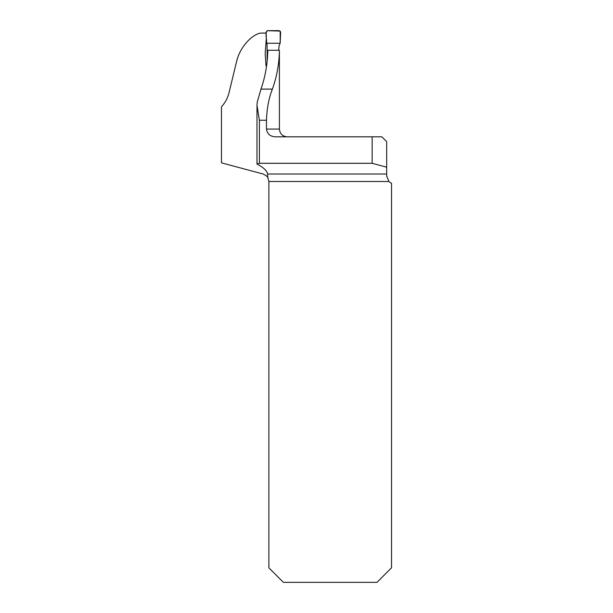 <?xml version="1.0" encoding="UTF-8"?>
<svg xmlns="http://www.w3.org/2000/svg" width="613" height="613" viewBox="0 0 613 613"><rect width="100%" height="100%" fill="white"/><g stroke="black" fill="none" stroke-linecap="round" stroke-linejoin="round"><path stroke-width="0.92" d="M267.789 177.532L268.877 181.494L268.877 567.822L283.405 582.35L376.995 582.35L391.523 567.822L391.523 183.226A7.747 7.747 0 0 1 388.926 181.494L386.68 176.038L386.68 141.657L381.838 136.814L372.152 136.814L372.152 163.296L259.406 163.296L256.985 163.947L257.276 164.253C263.345 167.311 266.793 170.56 267.628 174.015L267.789 177.532C267.873 176.851 266.326 175.678 263.138 174.015L221.477 162.851L221.477 106.731C224.948 103.015 227.408 98.586 228.848 93.452L236.748 60.848C241.154 43.845 254.709 33.386 261.031 33.079L266.119 33.079M266.011 65.859L266.609 65.683L266.011 65.859L265.184 53.5L266.341 38.083M279.398 50.304L267.781 50.266C267.567 63.729 265.299 76.679 260.969 89.115L257.276 101.996L256.954 105.122L259.406 120.24L266.463 120.24L266.463 129.067L279.413 129.067L279.398 50.304C279.176 63.783 276.838 76.717 272.387 89.115C268.869 97.965 266.9 108.34 266.463 120.24M372.152 136.814L275.452 136.814C270.302 136.592 267.306 134.009 266.463 129.067M372.152 163.296L386.68 167.188M268.034 177.969L267.697 177.387M386.68 176.038L386.696 176.506M278.654 50.312L279.091 45.646L280.164 43.255L280.624 32.091L279.191 30.65L267.529 30.65L266.096 32.098L266.555 43.255L267.092 44.351L267.168 61.009M266.555 43.255L280.164 43.255L280.21 31.071L267.245 30.681C264.701 33.799 267.076 39.224 266.555 43.255M267.628 174.015L386.68 174.015M388.926 181.494L268.877 181.494M259.406 163.296L259.406 120.24M260.969 89.115L272.387 89.115M279.413 129.067C279.873 133.772 282.455 136.354 287.16 136.814M256.985 164.023L256.985 106.47"/></g></svg>

